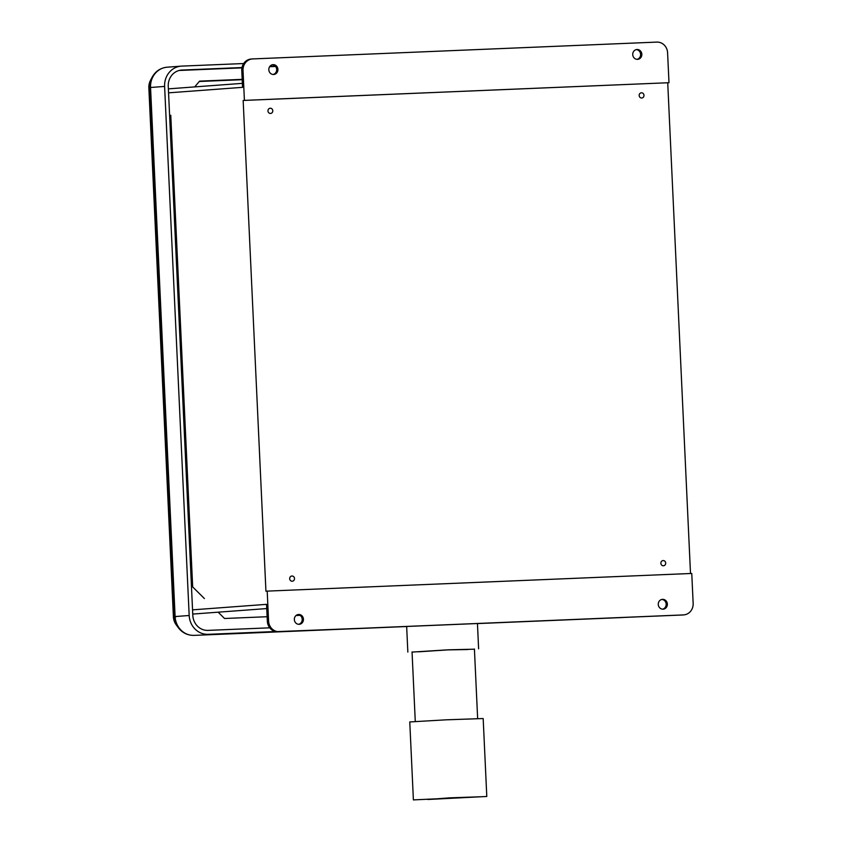 <?xml version="1.0" encoding="UTF-8"?>
<svg xmlns="http://www.w3.org/2000/svg" width="842" height="842" viewBox="0 0 842 842"><rect width="100%" height="100%" fill="white"/><g stroke="black" fill="none" stroke-linecap="round" stroke-linejoin="round"><path stroke-width="1.26" d="M272.376 64.75A4.926 4.557 -94.3 0 1 273.103 74.485M268.819 69.76A4.926 4.557 -94.3 0 1 273.008 64.655A4.926 4.557 -94.3 0 1 277.913 69.381A4.926 4.557 -94.3 0 1 273.734 74.485A4.926 4.557 -94.3 0 1 268.819 69.76M636.299 49.604A4.926 4.557 -94.3 0 1 637.026 59.34M632.742 54.614A4.926 4.557 -94.3 0 1 636.92 49.51A4.926 4.557 -94.3 0 1 641.836 54.235A4.926 4.557 -94.3 0 1 637.657 59.34A4.926 4.557 -94.3 0 1 632.742 54.614M298.626 624.311A4.926 4.557 85.7 0 0 297.9 614.576M303.436 619.207A4.926 4.557 85.7 0 0 298.531 614.481A4.926 4.557 85.7 0 0 294.342 619.586A4.926 4.557 85.7 0 0 299.257 624.311A4.926 4.557 85.7 0 0 303.436 619.207M662.549 609.176A4.926 4.557 85.7 0 0 661.823 599.43M667.359 604.072A4.926 4.557 85.7 0 0 662.443 599.346A4.926 4.557 85.7 0 0 658.265 604.451A4.926 4.557 85.7 0 0 663.18 609.176A4.926 4.557 85.7 0 0 667.359 604.072M643.983 95.304A2.61 2.41 85.7 0 0 641.383 92.799A2.61 2.41 85.7 0 0 639.162 95.504A2.61 2.41 85.7 0 0 641.772 98.009A2.61 2.41 85.7 0 0 643.983 95.304M272.787 110.744A2.61 2.41 85.7 0 0 270.187 108.239A2.61 2.41 85.7 0 0 267.966 110.944A2.61 2.41 85.7 0 0 270.566 113.449A2.61 2.41 85.7 0 0 272.787 110.744M665.696 563.066A2.61 2.41 85.7 0 0 663.096 560.562A2.61 2.41 85.7 0 0 660.875 563.266A2.61 2.41 85.7 0 0 663.485 565.771A2.61 2.41 85.7 0 0 665.696 563.066M294.5 578.517A2.61 2.41 85.7 0 0 291.9 576.012A2.61 2.41 85.7 0 0 289.68 578.717A2.61 2.41 85.7 0 0 292.29 581.222A2.61 2.41 85.7 0 0 294.5 578.517M668.99 82.705L244.412 100.377L243.022 70.423A11.093 10.241 -94.3 0 1 252.432 58.929A11.093 10.241 -94.3 0 1 252.747 58.919L656.844 42.1A11.093 10.241 -94.3 0 1 667.59 52.751L668.99 82.705L243.159 100.461L265.935 591.21L267.198 591.116L268.587 621.07A11.093 10.241 85.7 0 0 279.333 631.721L683.43 614.913A11.093 10.241 85.7 0 0 683.746 614.892A11.093 10.241 85.7 0 0 693.155 603.409L691.766 573.455L267.198 591.116M690.503 573.507L667.727 82.8M192.555 609.85L266.546 604.346L267.324 621.164A11.093 10.241 85.7 0 0 278.081 631.816L682.178 615.007A11.093 10.241 85.7 0 0 682.483 614.986L683.746 614.892M244.412 100.377L243.159 100.461M168.558 92.841L242.549 87.336L241.77 70.517A11.093 10.241 -94.3 0 1 251.179 59.024L252.432 58.929M275.323 631.532L208.163 634.321A19.598 18.092 -94.3 0 1 189.176 615.502L164.611 86.431A19.598 18.092 -94.3 0 1 181.24 66.139A19.598 18.092 -94.3 0 1 181.788 66.108L243.664 63.539M204.395 598.557L192.671 586.927L170.768 115.228M267.125 616.723L224.519 618.491L218.152 612.187M242.191 79.695L199.28 81.485M194.702 86.894L199.575 81.137L242.18 79.359M300.057 615.355L296.047 615.523M269.745 627.816L207.974 630.384A15.651 14.451 -94.3 0 1 192.807 615.355L168.253 86.284A15.651 14.451 -94.3 0 1 181.535 70.075A15.651 14.451 -94.3 0 1 181.967 70.044L242.001 67.549M275.545 66.465L269.629 66.707M241.938 67.865L179.125 70.475M269.85 66.392L275.281 66.171M418.621 651.813L447.439 649.898L467.857 649.529M412.054 652.087L448.007 649.824L474.425 649.193M449.723 797.848L481.571 796.732L427.841 799.49L449.723 797.848M486.792 796.49L483.171 718.531L446.05 719.826L409.77 721.941L413.39 799.9L486.792 796.49L413.39 799.9M266.746 608.566L192.755 614.071M268.587 621.07L267.324 621.164M243.022 70.423L241.77 70.517M168.368 88.863L242.359 83.358L168.368 88.863M279.333 631.721L278.081 631.816M683.43 614.913L682.178 615.007M148.855 87.789A13.714 12.662 -94.3 0 1 150.465 80.39L148.845 87.789L173.399 616.86L176.167 624.753A13.714 12.662 -94.3 0 1 173.41 616.849L148.855 87.789L150.55 87.484A19.598 18.092 -94.3 0 1 167.179 67.192C160.464 67.918 155.444 71.265 152.107 77.254A19.092 17.629 85.7 0 0 149.865 87.547L174.42 616.618L175.104 616.554L150.55 87.484L164.611 86.431M477.446 623.585L622.48 617.533A19.598 18.092 -94.3 0 1 621.933 617.565A9.241 3.547 87.6 0 1 621.891 617.575A9.241 3.547 87.6 0 1 621.838 617.575M623.68 617.439L477.446 623.575M208.163 634.321L406.654 626.522L194.102 635.373A9.241 3.547 87.6 0 1 194.06 635.373A19.598 18.092 -94.3 0 1 175.104 616.554L189.176 615.502M173.41 616.849L174.42 616.618A19.092 17.629 85.7 0 0 178.251 627.606C182.272 632.858 187.534 635.447 194.06 635.373M174.431 616.839L175.936 616.786M181.967 70.044L181.104 70.118M150.465 80.39L152.107 77.254M622.48 617.533L623.954 617.428M176.167 624.753L178.251 627.606M167.179 67.192L181.24 66.139M406.654 626.469L407.844 652.087M477.446 623.522L478.614 648.803M412.043 651.897L415.274 721.457M474.414 649.003L477.646 718.563"/></g></svg>
